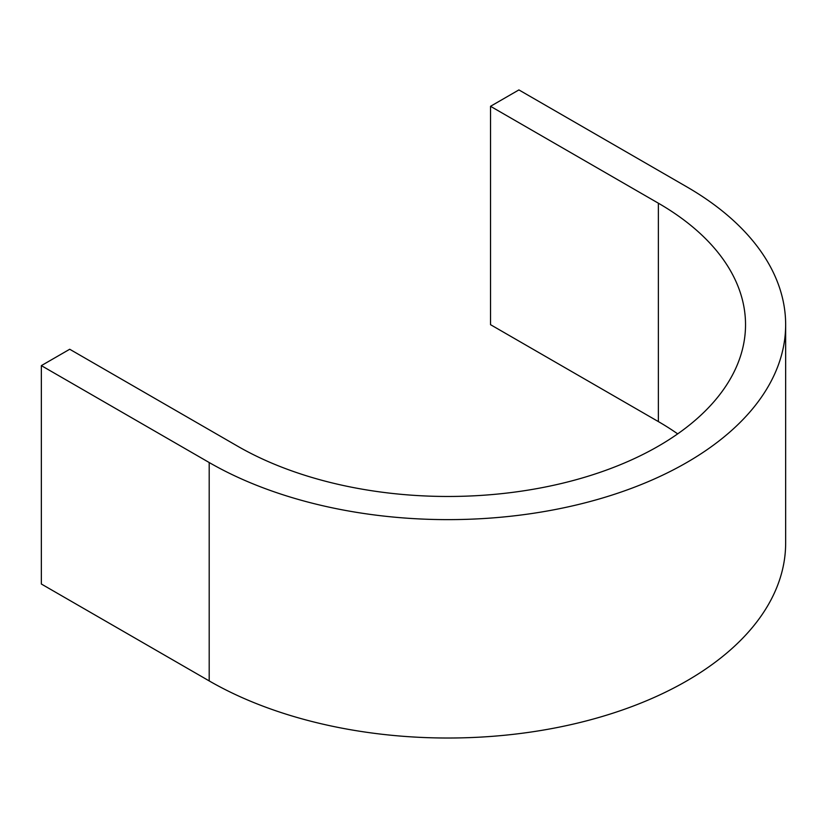 <?xml version="1.0" encoding="UTF-8"?>
<svg xmlns="http://www.w3.org/2000/svg" width="827" height="827" viewBox="0 0 827 827"><rect width="100%" height="100%" fill="white"/><g stroke="black" fill="none" stroke-linecap="round" stroke-linejoin="round"><path stroke-width="1.24" d="M785.65 324.68A337.674 194.955 180 0 0 686.751 186.83L518.901 89.916L490.525 106.301L658.375 203.204A297.555 171.789 180 0 1 745.53 324.68A297.555 171.789 180 0 1 561.843 483.392A297.555 171.789 180 0 1 237.566 446.156L69.716 349.252L41.35 365.627L41.35 584.017L209.2 680.921A337.674 194.955 180 0 0 577.194 723.18A337.674 194.955 180 0 0 785.65 543.07L785.65 324.68A337.674 194.955 180 0 1 577.194 504.79A337.674 194.955 180 0 1 209.2 462.531L41.35 365.627M490.525 106.301L490.525 324.68L658.375 421.594A297.555 171.789 180 0 1 677.685 433.875M209.2 462.531L209.2 680.921M658.375 203.204L658.375 421.594"/></g></svg>
